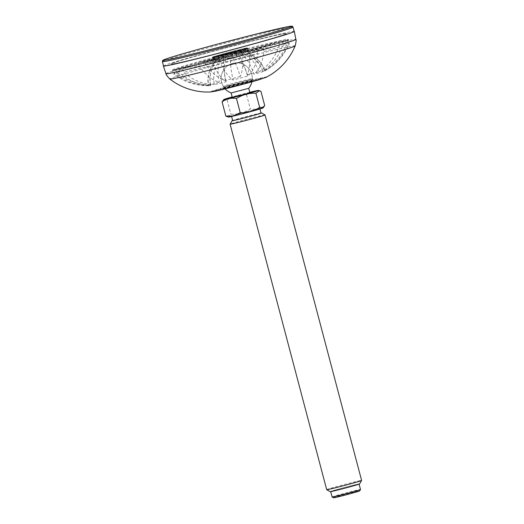<?xml version="1.0" encoding="UTF-8"?>
<svg xmlns="http://www.w3.org/2000/svg" width="524" height="524" viewBox="0 0 524 524"><rect width="100%" height="100%" fill="white"/><g stroke="black" fill="none" stroke-linecap="round" stroke-linejoin="round"><path stroke-width="0.39" stroke-dasharray="2.62 1.97" d="M251.821 78.895A14.993 0.393 165.2 0 1 236.055 83.362A14.993 0.393 165.2 0 1 223.29 86.336A14.993 0.393 165.2 0 1 223.29 86.329A14.993 0.393 165.2 0 1 223.748 86.106A14.993 0.393 165.2 0 1 239.566 81.626A14.993 0.393 165.2 0 1 252.28 78.672L252.28 78.672A14.993 0.393 165.2 0 1 251.821 78.895M210.406 84.875C197.594 84.633 186.302 80.591 176.516 72.757A59.828 1.565 165.2 0 1 199.107 65.952C205.611 74.939 212.344 80.349 219.32 82.196A29.252 0.766 165.2 0 0 210.406 84.875A29.115 28.126 69.6 0 1 215.731 62.146L214.951 59.199A18.065 0.472 -14.8 0 0 213.15 59.867L213.93 62.821A29.115 28.126 -110.4 0 0 208.604 85.55C196.127 85.405 184.834 81.364 174.708 73.425A59.828 1.565 165.2 0 0 173.66 74.022A59.828 1.565 165.2 0 0 173.68 74.048C182.771 80.978 193.002 84.842 204.393 85.635L208.552 85.746A29.252 0.766 165.2 0 1 208.382 85.713A29.252 0.766 165.2 0 1 208.604 85.55M214.041 59.808L179.018 69.633A59.828 1.565 -14.8 0 0 182.673 68.841L217.696 59.015A18.065 0.472 -14.8 0 1 214.041 59.808L214.82 62.762A18.065 0.472 165.2 0 1 213.91 62.854A18.065 0.472 165.2 0 1 213.916 62.834A18.065 0.472 165.2 0 1 213.93 62.821M217.696 59.015L218.475 61.97A29.115 25.178 77.8 0 0 214.316 84.626A29.252 0.766 165.2 0 0 226.145 81.751C222.281 79.707 218.089 74.133 213.563 65.015A59.828 1.565 165.2 0 1 183.59 72.299C192.819 80.27 203.063 84.377 214.316 84.626M222.824 57.771L212.646 61.563A59.828 1.565 -14.8 0 0 219.622 59.769L229.8 55.983A18.065 0.472 -14.8 0 1 222.824 57.771L223.61 60.725A18.065 0.472 165.2 0 1 218.475 61.97M229.8 55.983L230.58 58.937A29.115 7.487 75.6 0 0 233.121 79.962C229.27 77.932 225.071 72.358 220.532 63.227A59.828 1.565 165.2 0 0 257.703 53.265C256.393 63.948 253.085 71.539 247.793 76.032A29.252 0.766 165.2 0 1 233.121 79.962M236.16 54.28L256.793 49.813A59.828 1.565 -14.8 0 0 262.996 48.07L242.37 52.538A18.065 0.472 -14.8 0 1 236.16 54.28L236.94 57.227A18.065 0.472 165.2 0 1 230.58 58.937M242.37 52.538L243.149 55.492A29.115 14.593 74.3 0 1 253.996 74.29C259.295 69.79 262.603 62.205 263.913 51.522A59.828 1.565 165.2 0 0 286.497 44.723C281.833 56.271 273.973 65.231 262.91 71.605A29.252 0.766 165.2 0 1 253.996 74.29M246.234 51.372L285.587 41.265A59.828 1.565 -14.8 0 0 287.394 40.597L248.042 50.704A18.065 0.472 -14.8 0 1 246.234 51.372L247.014 54.326A18.065 0.472 165.2 0 1 243.149 55.492M248.042 50.704L248.821 53.651A29.115 28.126 69.6 0 1 264.718 70.93C275.532 64.812 283.399 55.852 288.305 44.049A59.828 1.565 165.2 0 0 289.346 43.485C284.873 54.005 277.877 62.415 268.373 68.736L264.81 70.884A29.252 0.766 165.2 0 1 264.718 70.93M247.145 50.756L282.167 40.931A59.828 1.565 -14.8 0 0 278.513 41.724L243.49 51.549A18.065 0.472 -14.8 0 1 247.145 50.756L247.924 53.71A18.065 0.472 165.2 0 1 248.821 53.612A18.065 0.472 165.2 0 1 248.834 53.625A18.065 0.472 165.2 0 1 248.821 53.651M243.49 51.549L244.269 54.503A29.115 25.178 -102.2 0 1 259 71.86A29.252 0.766 165.2 0 0 247.171 74.729C249.365 70.432 250.125 63.011 249.45 52.459A59.828 1.565 165.2 0 1 279.43 45.182C275.395 56.874 268.583 65.762 259 71.86M238.361 52.793L248.54 49.007A59.828 1.565 -14.8 0 0 241.564 50.795L231.385 54.588A18.065 0.472 -14.8 0 1 238.361 52.793L239.141 55.747A18.065 0.472 165.2 0 1 244.269 54.503M231.385 54.588L232.165 57.542A29.115 7.487 -104.4 0 1 240.195 76.524C242.389 72.246 243.149 64.819 242.481 54.254A59.828 1.565 165.2 0 0 205.31 64.21C211.82 73.203 218.56 78.613 225.53 80.454A29.252 0.766 165.2 0 1 240.195 76.524M225.025 56.291L204.399 60.758A59.828 1.565 -14.8 0 0 198.19 62.5L218.816 58.033A18.065 0.472 -14.8 0 1 225.025 56.291L225.805 59.245A18.065 0.472 165.2 0 1 232.165 57.542M218.816 58.033L219.602 60.987A29.115 14.593 -105.7 0 0 219.32 82.196M215.731 62.146A18.065 0.472 165.2 0 1 219.602 60.987M247.171 74.729A29.115 7.487 75.6 0 0 239.141 55.747M208.552 85.746A29.252 0.766 165.2 0 0 210.661 85.419C199.415 85.176 189.171 81.063 179.929 73.091A59.828 1.565 165.2 0 1 173.68 74.048M210.661 85.419A29.115 25.178 -102.2 0 1 214.82 62.762M264.81 70.884A29.252 0.766 165.2 0 0 264.941 70.766A29.252 0.766 165.2 0 0 262.655 71.068C272.231 64.983 279.043 56.088 283.084 44.389A59.828 1.565 165.2 0 1 289.353 43.453A59.828 1.565 165.2 0 1 289.346 43.485M262.655 71.068A29.115 25.178 77.8 0 0 247.924 53.71M262.91 71.605A29.115 28.126 -110.4 0 0 247.014 54.326M225.53 80.454A29.115 14.593 74.3 0 1 225.805 59.245M247.793 76.032A29.115 14.593 -105.7 0 0 236.94 57.227M172.861 63.116A59.828 1.565 165.2 0 1 235.97 45.254A59.828 1.565 165.2 0 1 286.713 33.457A59.828 1.565 165.2 0 1 229.263 50.252A59.828 1.565 165.2 0 1 171.021 64.02A59.828 1.565 165.2 0 1 172.861 63.116A59.828 1.565 165.2 0 1 235.97 45.254A59.828 1.565 165.2 0 1 286.713 33.457A59.828 1.565 165.2 0 1 229.263 50.252A59.828 1.565 165.2 0 1 171.021 64.02A59.828 1.565 165.2 0 1 172.861 63.116M163.462 65.913A67.734 1.775 165.2 0 1 165.466 65.015A67.734 1.775 165.2 0 1 235.014 45.287A67.734 1.775 165.2 0 1 294.213 31.368M226.145 81.751A29.115 7.487 -104.4 0 1 223.61 60.725M248.54 49.007L249.45 52.459M241.564 50.795L242.481 54.254M204.399 60.758L205.31 64.21M198.19 62.5L199.107 65.952M214.951 59.199L175.599 69.299L176.516 72.757M175.599 69.299A59.828 1.565 -14.8 0 0 174.59 69.666A59.828 1.565 -14.8 0 0 173.798 69.974L174.708 73.425M179.018 69.633L179.929 73.091M182.673 68.841L183.59 72.299M212.646 61.563L213.563 65.015M219.622 59.769L220.532 63.227M256.793 49.813L257.703 53.265M262.996 48.07L263.913 51.522M285.587 41.265L286.497 44.723M287.394 40.597L288.305 44.049M282.167 40.931L283.084 44.389M278.513 41.724L279.43 45.182M173.798 69.974L213.15 59.867M286.425 40.25A59.828 1.565 -14.8 0 0 288.259 39.392A59.828 1.565 -14.8 0 0 288.266 39.346A59.828 1.565 -14.8 0 0 237.523 51.149A59.828 1.565 -14.8 0 0 174.42 69.011A59.828 1.565 -14.8 0 0 172.573 69.915A59.828 1.565 -14.8 0 0 172.606 69.947A59.828 1.565 -14.8 0 0 224.069 57.915A59.828 1.565 -14.8 0 0 286.425 40.25M247.616 50.913A18.183 0.478 -14.8 0 0 248.166 50.632A18.183 0.478 -14.8 0 0 232.525 54.286A18.183 0.478 -14.8 0 0 213.569 59.657A18.183 0.478 -14.8 0 0 213.013 59.913A18.183 0.478 -14.8 0 0 228.209 56.402A18.183 0.478 -14.8 0 0 247.616 50.913M285.966 41.069A59.153 1.546 -14.8 0 0 287.774 40.217A59.153 1.546 -14.8 0 0 230.2 53.789A59.153 1.546 -14.8 0 0 173.431 70.426A59.153 1.546 -14.8 0 0 224.318 58.531A59.153 1.546 -14.8 0 0 285.966 41.069M163.488 66.011A67.622 1.769 165.2 0 1 165.571 64.989A67.622 1.769 165.2 0 1 236.881 44.802A67.622 1.769 165.2 0 1 294.239 31.466M213.884 59.094A17.724 0.465 165.2 0 1 232.355 53.861A17.724 0.465 165.2 0 1 247.603 50.297A17.724 0.465 165.2 0 1 247.61 50.311A17.724 0.465 165.2 0 1 230.593 55.289A17.724 0.465 165.2 0 1 213.34 59.363A17.724 0.465 165.2 0 1 213.347 59.35A17.724 0.465 165.2 0 1 213.884 59.094M212.927 57.594A18.288 0.478 165.2 0 1 232.217 52.138A18.288 0.478 165.2 0 1 247.728 48.529A18.288 0.478 165.2 0 1 247.721 48.542A18.288 0.478 165.2 0 1 230.167 53.664A18.288 0.478 165.2 0 1 212.371 57.882A18.288 0.478 165.2 0 1 212.364 57.869A18.288 0.478 165.2 0 1 212.927 57.594M212.751 56.939A18.288 0.478 165.2 0 1 232.04 51.483A18.288 0.478 165.2 0 1 247.551 47.874A18.288 0.478 165.2 0 1 229.99 53.009A18.288 0.478 165.2 0 1 212.187 57.221A18.288 0.478 165.2 0 1 212.751 56.939M213.596 58.007A17.724 0.465 165.2 0 1 232.289 52.714A17.724 0.465 165.2 0 1 247.321 49.217A17.724 0.465 165.2 0 1 247.321 49.23A17.724 0.465 165.2 0 1 230.305 54.195A17.724 0.465 165.2 0 1 213.058 58.282A17.724 0.465 165.2 0 1 213.052 58.275A17.724 0.465 165.2 0 1 213.596 58.007M235.754 115.372A14.679 0.386 -14.8 0 0 251.232 111.37A14.679 0.386 -14.8 0 0 259.891 108.717A14.679 0.386 -14.8 0 0 245.605 112.09A14.679 0.386 -14.8 0 0 231.51 116.21A14.679 0.386 -14.8 0 0 235.754 115.372M263.015 107.911A17.921 0.472 -14.8 0 0 245.579 112.012A17.921 0.472 -14.8 0 0 228.399 117.055M261.017 112.974A15.242 0.4 -14.8 0 0 246.752 116.439A15.242 0.4 -14.8 0 0 232.636 120.474M261.044 113.079A14.679 0.386 -14.8 0 0 246.758 116.452A14.679 0.386 -14.8 0 0 232.669 120.579M265.026 114.933A18.065 0.472 -14.8 0 0 247.452 119.099A18.065 0.472 -14.8 0 0 230.115 124.155M326.681 489.671A18.065 0.472 165.2 0 1 337.338 486.403A18.065 0.472 165.2 0 1 356.386 481.477A18.065 0.472 165.2 0 1 361.606 480.442M330.14 491.689A15.242 0.4 165.2 0 1 338.943 488.971A15.242 0.4 165.2 0 1 355.193 484.766A15.242 0.4 165.2 0 1 359.595 483.901M334.921 490.693A14.679 0.386 -14.8 0 0 350.399 486.691A14.679 0.386 -14.8 0 0 359.051 484.038A14.679 0.386 -14.8 0 0 344.766 487.412A14.679 0.386 -14.8 0 0 330.677 491.532A14.679 0.386 -14.8 0 0 334.921 490.693M332.118 496.988A14.679 0.386 165.2 0 1 340.777 494.335A14.679 0.386 165.2 0 1 356.255 490.333A14.679 0.386 165.2 0 1 360.499 489.495M333.506 497.8A13.545 0.354 165.2 0 1 341.334 495.383A13.545 0.354 165.2 0 1 355.776 491.65A13.545 0.354 165.2 0 1 359.693 490.883M227.265 116.747L230.888 114.225C237.889 114.514 244.367 112.758 250.321 108.946C255.66 109.85 260.454 108.717 264.699 105.547M248.736 88.32L231.136 92.964M249.889 92.683L232.289 97.333M249.784 92.29A17.921 0.472 -14.8 0 0 245.429 93.39A17.921 0.472 -14.8 0 0 232.184 96.94M260.952 91.359C255.627 90.449 250.832 91.589 246.575 94.765C239.566 94.471 233.088 96.233 227.141 100.045L223.309 100.019M227.141 100.045L230.888 114.225M246.575 94.765L250.321 108.946M224.056 87.266A14.993 0.393 165.2 0 1 239.874 82.785A14.993 0.393 165.2 0 1 252.588 79.831A14.993 0.393 165.2 0 1 238.191 84.043A14.993 0.393 165.2 0 1 223.597 87.488A14.993 0.393 165.2 0 1 224.056 87.266M223.296 88.615A16.113 0.419 165.2 0 1 249.3 81.547A16.113 0.419 165.2 0 1 242.54 84.063A16.113 0.419 165.2 0 1 223.296 88.615M214.342 56.893A18.065 0.472 -14.8 0 0 212.521 57.594A18.065 0.472 -14.8 0 0 230.108 53.441A18.065 0.472 -14.8 0 0 247.446 48.372A18.065 0.472 -14.8 0 0 234.359 51.352A18.065 0.472 -14.8 0 0 214.342 56.893M165.99 73.72A67.17 1.755 165.2 0 1 168.06 72.698A67.17 1.755 165.2 0 1 238.964 52.629A67.17 1.755 165.2 0 1 295.87 39.405M266.716 77.041A29.547 0.773 -14.8 0 0 238.106 83.709A29.547 0.773 -14.8 0 0 209.934 92.041M295.195 45.889A64.871 1.696 -14.8 0 0 232.047 60.784A64.871 1.696 -14.8 0 0 169.783 79.026M263.644 78.253A26.993 0.707 -14.8 0 0 231.405 85.877A26.993 0.707 -14.8 0 0 220.087 90.095A26.993 0.707 -14.8 0 0 263.644 78.253M264.941 70.766A29.351 29.351 0 0 0 248.821 53.612L247.066 48.025L234.136 50.959A17.613 0.458 -14.8 0 0 213.464 57.005A17.613 0.458 -14.8 0 0 242.016 49.675A17.613 0.458 -14.8 0 0 234.136 50.959L212.731 57.07L213.91 62.854A29.351 29.351 0 0 0 208.382 85.713M293.008 27.104A67.544 1.769 -14.8 0 0 235.708 40.427A67.544 1.769 -14.8 0 0 164.484 60.588A67.544 1.769 -14.8 0 0 162.407 61.609M252.28 78.672A15.576 15.576 0 0 0 232.728 63.365A15.576 15.576 0 0 0 223.29 86.336L223.597 87.488L223.119 88.694L253.596 80.644L252.588 79.831L252.28 78.672M172.573 69.915L173.66 74.022M288.266 39.346L289.353 43.453M287.774 40.217L288.259 39.392M173.431 70.426L172.606 69.947M213.347 59.35L213.013 59.913M247.603 50.297L248.166 50.632M212.187 57.221L212.364 57.869M247.551 47.874L247.61 50.311M213.058 58.282L212.371 57.882M213.052 58.275L213.34 59.363M251.913 81.796A15.576 15.576 0 0 0 232.728 63.358A15.576 15.576 0 0 0 225.15 88.87"/><path stroke-width="0.79" d="M294.213 31.368A67.734 1.775 165.2 0 1 294.35 31.44A67.734 1.775 165.2 0 1 229.316 50.455A67.734 1.775 165.2 0 1 163.377 66.044A67.734 1.775 165.2 0 1 163.462 65.913M294.239 31.466A67.622 1.769 165.2 0 1 229.316 50.448A67.622 1.769 165.2 0 1 163.488 66.011L162.407 61.609A67.544 1.769 -14.8 0 0 219.674 48.293A67.544 1.769 -14.8 0 0 290.925 28.119A67.544 1.769 -14.8 0 0 293.008 27.104L294.239 31.466M233.553 116.014A17.921 0.472 -14.8 0 0 252.09 111.226A17.921 0.472 -14.8 0 0 263.015 107.911L263.48 107.453L259.649 107.427C253.727 111.226 247.249 112.988 240.221 112.706L233.442 115.968L225.837 116.105L228.399 117.055A17.921 0.472 -14.8 0 0 233.553 116.014M232.636 120.474A15.242 0.4 -14.8 0 0 232.125 120.71A15.242 0.4 -14.8 0 0 236.527 119.845A15.242 0.4 -14.8 0 0 252.778 115.64A15.242 0.4 -14.8 0 0 261.581 112.922A15.242 0.4 -14.8 0 0 261.017 112.974M231.582 116.472L232.669 120.579A14.679 0.386 -14.8 0 0 236.907 119.734A14.679 0.386 -14.8 0 0 252.385 115.732A14.679 0.386 -14.8 0 0 261.044 113.079L259.956 108.972M326.694 489.685A18.065 0.472 165.2 0 1 326.681 489.671L330.14 491.689A15.242 0.4 165.2 0 0 344.969 488.171A15.242 0.4 165.2 0 0 359.595 483.901L361.606 480.456A18.065 0.472 165.2 0 1 361.606 480.456A18.065 0.472 165.2 0 1 350.739 483.77A18.065 0.472 165.2 0 1 331.902 488.637A18.065 0.472 165.2 0 1 326.694 489.685L230.115 124.168A18.065 0.472 -14.8 0 0 230.115 124.168A18.065 0.472 -14.8 0 0 235.335 123.133A18.065 0.472 -14.8 0 0 254.382 118.208A18.065 0.472 -14.8 0 0 265.039 114.939A18.065 0.472 -14.8 0 0 265.026 114.933L261.581 112.922M359.084 484.143L360.499 489.495A14.679 0.386 165.2 0 1 360.492 489.501A14.679 0.386 165.2 0 1 351.67 492.193A14.679 0.386 165.2 0 1 336.362 496.149A14.679 0.386 165.2 0 1 332.124 497.001A14.679 0.386 165.2 0 1 332.118 496.988L330.703 491.636M360.492 489.501L359.693 490.883A13.545 0.354 165.2 0 1 346.685 494.676A13.545 0.354 165.2 0 1 333.506 497.8L332.124 497.001M232.184 96.94A17.921 0.472 -14.8 0 0 223.774 99.56L222.091 101.925C226.348 98.748 231.143 97.615 236.475 98.525C242.396 94.72 248.874 92.958 255.902 93.239L259.524 90.718L260.952 91.359L264.699 105.547L263.48 107.446M225.15 88.87A15.576 15.576 0 0 0 231.143 92.971L248.736 88.314A15.576 15.576 0 0 0 251.913 81.796M231.136 92.971L232.289 97.333L244.518 94.327L249.889 92.683L248.736 88.32M223.774 99.56A17.921 0.472 -14.8 0 0 228.942 98.558A17.921 0.472 -14.8 0 0 248.206 93.567A17.921 0.472 -14.8 0 0 258.391 90.41A17.921 0.472 -14.8 0 0 249.784 92.29M236.475 98.525L240.221 112.706M222.091 101.925L225.837 116.105M255.902 93.239L259.649 107.427M294.35 31.44L295.87 39.405A67.17 1.755 165.2 0 1 293.8 40.414A67.17 1.755 165.2 0 1 223.014 60.45A67.17 1.755 165.2 0 1 165.99 73.72L163.377 66.044M266.716 77.041L258.018 80.048C246.418 83.486 222.7 89.676 214.689 91.327L209.934 92.041A29.547 0.773 -14.8 0 0 236.396 85.759A29.547 0.773 -14.8 0 0 265.963 77.356A29.547 0.773 -14.8 0 0 266.716 77.041L270.679 74.762C281.84 67.688 290.008 58.059 295.195 45.889A64.871 1.696 -14.8 0 1 293.204 46.833A64.871 1.696 -14.8 0 1 225.405 66.044A64.871 1.696 -14.8 0 1 169.783 79.026C166.946 75.947 165.682 74.179 165.99 73.72M165.257 59.245A66.41 1.736 165.2 0 1 272.434 30.117A66.41 1.736 165.2 0 1 244.577 40.486A66.41 1.736 165.2 0 1 165.257 59.245M209.934 92.041L205.362 92.021C192.164 91.379 180.308 87.05 169.783 79.026M295.87 39.405C296.361 39.654 296.139 41.815 295.195 45.889M293.008 27.104C291.37 26.469 295.091 25.702 288.324 26.632L255.856 34.165L220.833 43.237C194.699 50.199 171.479 56.887 165.152 59.278C161.104 60.961 163.016 60.404 162.407 61.609M361.606 480.442L265.039 114.939M258.391 90.41L259.491 90.711M232.125 120.71L230.115 124.155"/></g></svg>
